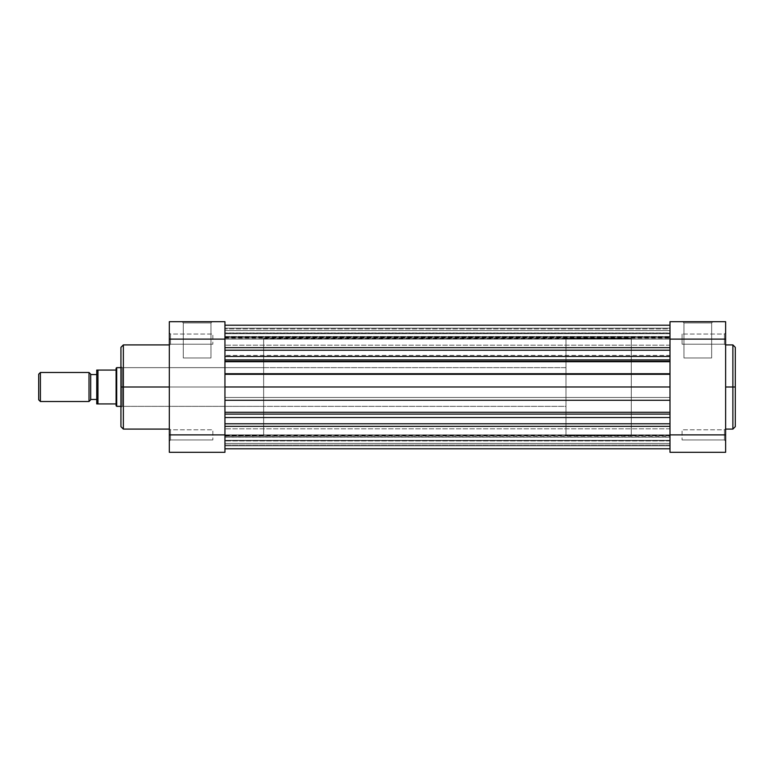 <?xml version="1.0" encoding="UTF-8"?>
<svg xmlns="http://www.w3.org/2000/svg" width="774" height="774" viewBox="0 0 774 774"><rect width="100%" height="100%" fill="white"/><g stroke="black" fill="none" stroke-linecap="round" stroke-linejoin="round"><path stroke-width="0.58" stroke-dasharray="3.87 2.9" d="M732.881 344.914L732.881 387L725.625 387L725.625 429.086L725.625 339.109L724.416 339.109L724.416 344.188L724.416 334.029L724.416 339.109L725.625 339.109L724.416 339.109L724.416 334.029L724.416 339.109L725.625 339.109L725.625 332.82L725.625 339.109L682.087 339.109L682.087 334.029L682.087 339.109L724.416 339.109L724.416 334.029L724.416 339.109L682.087 339.109L682.087 334.029L682.087 339.109L724.416 339.109L724.416 334.029L724.416 339.109L682.087 339.109L724.416 339.109L724.416 344.188L724.416 339.109L682.087 339.109L682.087 344.188L682.087 334.029L682.087 339.109L724.416 339.109L724.416 344.188L724.416 339.109L725.625 339.109L725.625 332.82L725.625 434.891L724.416 434.891L724.416 429.812L724.416 434.891L725.625 434.891L725.625 428.603L725.625 434.891L724.416 434.891L724.416 429.812L724.416 434.891L725.625 434.891L725.625 428.603L725.625 452.306L669.994 452.306L669.994 321.694L725.625 321.694L725.625 387L732.881 387L732.881 429.086L732.881 387L735.3 387L735.3 426.474M711.654 322.903L683.964 322.903L682.755 321.694L712.864 321.694L711.654 322.903L711.654 357.975L683.964 357.975L683.964 322.903L711.654 322.903L683.964 322.903L683.964 357.975L711.654 357.975L711.654 322.903L712.864 321.694L682.755 321.694L712.573 321.694L682.755 321.694L683.964 322.903L711.654 322.903M682.087 434.891L682.087 429.812L682.087 434.891L724.416 434.891L682.087 434.891L682.087 429.812L682.087 434.891L724.416 434.891L724.416 429.812L724.416 434.891L682.087 434.891L724.416 434.891L724.416 429.812L724.416 434.891L682.087 434.891L682.087 439.971L682.087 429.812L682.087 434.891L724.416 434.891L724.416 439.971L724.416 434.891L682.087 434.891L682.087 439.971L682.087 434.891M669.994 387L631.294 387L669.994 387L669.994 435.375L669.994 338.625L669.994 387L631.294 387L631.294 435.375L631.294 338.625L631.294 435.375L631.294 387L669.994 387L669.994 338.625L669.994 435.375L669.994 338.625L669.994 387L224.944 387L263.644 387L263.644 367.65L263.644 387L122.147 387L122.147 367.65L122.147 387L120.938 387L263.644 387L224.944 387L224.944 435.375L224.944 338.625L224.944 387L263.644 387L263.644 435.375L263.644 338.625L263.644 435.375L263.644 367.65L263.644 406.35L263.644 387L224.944 387L224.944 338.625L224.944 435.375L224.944 387L669.994 387L669.994 339.109L725.625 339.109L725.625 332.82L725.625 441.18L725.625 428.603L725.625 441.18L725.625 428.603L725.625 434.891L669.994 434.891L669.994 321.694L725.625 321.694L725.625 339.109L669.994 339.109L669.994 333.062L669.994 339.109L224.944 339.109L224.944 452.306L169.312 452.306L169.312 434.891L170.522 434.891L170.522 429.812L170.522 434.891L169.312 434.891L169.312 428.603L169.312 434.891L170.522 434.891L170.522 429.812L170.522 434.891L169.312 434.891L169.312 339.109L170.522 339.109L170.522 334.029L170.522 339.109L169.312 339.109L169.312 332.82L169.312 339.109L170.522 339.109L170.522 334.029L170.522 339.109L169.312 339.109L169.312 321.694L224.944 321.694L224.944 339.109L169.312 339.109L169.312 345.398L169.312 332.82L169.312 441.18L169.312 387L169.312 441.18L169.312 428.603L169.312 434.891L224.944 434.891L224.944 339.109L169.312 339.109L169.312 321.694L224.944 321.694L224.944 339.109L669.994 339.109L669.994 333.062L669.994 339.109L224.944 339.109L224.944 333.062L224.944 339.109L669.994 339.109L224.944 339.109L224.944 325.206L224.944 328.147L669.994 328.147L669.994 325.206L669.994 435.53L669.994 387L224.944 386.99L224.944 338.625L224.944 387L224.944 325.215L224.944 435.53L224.944 338.625L224.944 417.525L224.944 386.981L669.994 386.99L669.994 374.616L224.944 374.616L669.994 374.616L669.994 360.994L224.944 360.994L669.994 360.994L669.994 355.401L224.944 355.401L669.994 355.401L669.994 350.225L224.944 350.225L669.994 350.225L669.994 347.661L224.944 347.661L224.944 350.225L224.944 347.661L669.994 347.661L224.944 347.661L224.944 333.062L224.944 345.156L224.944 333.062L224.944 339.109L669.994 339.109L669.994 333.062L669.994 347.661L224.944 347.661L669.994 347.661L669.994 325.206L669.994 330.556L224.944 330.556L224.944 328.147L669.994 328.147L224.944 328.147L224.944 330.556L669.994 330.556L224.944 330.556L669.994 330.556L669.994 336.516L224.944 336.516L224.944 330.556L224.944 338.228L224.944 328.931L224.944 333.7L669.994 333.7L669.994 337.406L224.944 337.406L224.944 337.928L224.944 336.516L669.994 336.516L669.994 337.928L669.994 337.406L224.944 337.406L224.944 333.7L669.994 333.7L669.994 328.931L224.944 328.931L669.994 328.931L669.994 332.936L224.944 332.936L669.994 332.936L669.994 337.87L224.944 337.87L669.994 337.87L669.994 336.806L224.944 336.806L669.994 336.806L669.994 330.556L224.944 330.556L669.994 330.556L224.944 330.556L669.994 330.556L669.994 328.147L224.944 328.147L224.944 325.206L224.944 347.661L669.994 347.661L669.994 434.891L725.625 434.891L725.625 452.306L669.994 452.306L669.994 428.844L669.994 434.891L224.944 434.891L224.944 452.306L169.312 452.306L169.312 434.891L669.994 434.891L669.994 428.844L669.994 434.891L224.944 434.891L224.944 428.844L224.944 434.891L669.994 434.891L224.944 434.891L224.944 426.339L669.994 426.339L669.994 423.775L224.944 423.775L224.944 417.467L224.944 448.785L224.944 426.339L669.994 426.339L669.994 448.785L669.994 426.339L224.944 426.339L669.994 426.339L669.994 417.467L224.944 417.467L669.994 417.467L669.994 412.329L224.944 412.329L669.994 412.329L669.994 397.468L224.944 397.468L669.994 397.468L669.994 386.99L224.944 387L224.944 373.736L224.944 386.981L669.994 387L669.994 445.031L669.994 435.501L224.944 435.365L224.944 448.794L224.944 428.844L224.944 440.938L224.944 428.844L224.944 434.891L669.994 434.891L669.994 428.844L669.994 448.794L669.994 443.444L669.994 445.853L224.944 445.853L669.994 445.853L669.994 448.794L669.994 426.339L224.944 426.339L224.944 423.775L669.994 423.775L669.994 426.339L224.944 426.339L224.944 448.794L224.944 445.853L669.994 445.853L669.994 443.444L224.944 443.444L669.994 443.444L224.944 443.444L669.994 443.444L669.994 437.155L224.944 437.155L669.994 437.155L669.994 387M735.3 347.332L735.3 387L732.881 387L732.881 429.086M631.294 387L631.294 338.625L631.294 435.375L565.988 435.375L565.988 338.625L631.294 338.625L631.294 387M725.625 387L725.625 344.914L725.625 387M724.416 434.891L724.416 439.971L724.416 434.891L725.625 434.891L724.416 434.891L724.416 439.971L724.416 434.891L725.625 434.891L725.625 441.18L725.625 434.891L724.416 434.891L724.416 439.971L724.416 434.891M682.087 339.109L682.087 344.188L682.087 339.109M683.964 357.975L711.654 357.975L683.964 357.975M735.3 387L735.3 347.332L735.3 387M732.881 387L732.881 344.914L732.881 387M725.625 434.891L725.625 441.18L725.625 434.891M725.625 339.109L725.625 345.398L725.625 339.109L724.416 339.109L725.625 339.109L725.625 345.398L725.625 339.109M724.416 339.109L724.416 344.188L724.416 339.109M183.283 322.903L210.973 322.903L212.182 321.694L182.074 321.694L183.283 322.903L183.283 357.975L210.973 357.975L210.973 322.903L183.283 322.903L210.973 322.903L210.973 357.975L183.283 357.975L183.283 322.903L182.074 321.694L212.182 321.694L182.364 321.694L212.182 321.694L210.973 322.903L183.283 322.903M120.938 426.474L120.938 366.441L120.938 426.668L120.938 387L123.356 387L123.356 429.086L123.356 387L169.312 387L169.312 344.914L169.312 429.086L169.312 387L123.356 387L123.356 344.914M212.85 339.109L212.85 334.029L212.85 339.109L170.522 339.109L212.85 339.109L212.85 334.029L212.85 339.109L170.522 339.109L170.522 334.029L170.522 339.109L212.85 339.109L170.522 339.109L170.522 334.029L170.522 339.109L212.85 339.109L212.85 344.188L212.85 334.029L212.85 339.109L170.522 339.109L170.522 344.188L170.522 339.109L212.85 339.109L212.85 344.188L212.85 339.109M212.85 434.891L212.85 429.812L212.85 434.891L170.522 434.891L212.85 434.891L212.85 429.812L212.85 434.891L170.522 434.891L170.522 429.812L170.522 434.891L212.85 434.891L170.522 434.891L170.522 429.812L170.522 434.891L212.85 434.891L212.85 439.971L212.85 429.812L212.85 434.891L170.522 434.891L170.522 439.971L170.522 434.891L212.85 434.891L212.85 439.971L212.85 434.891M123.356 429.086L123.356 387L120.938 387L120.938 382.985L120.938 391.015L120.938 387L122.147 387L122.147 406.35L122.147 367.65L122.147 387L263.644 387L263.644 338.625L263.644 387L122.147 387L122.147 406.35L122.147 387L120.938 387L120.938 347.526M169.312 387L169.312 344.914L169.312 387M120.938 391.015L120.938 407.559L120.938 391.015M120.938 382.985L120.938 366.441L120.938 382.985M263.644 387L263.644 406.35L263.644 387M170.522 434.891L170.522 439.971L170.522 434.891L169.312 434.891L170.522 434.891L170.522 439.971L170.522 434.891L169.312 434.891L169.312 441.18L169.312 434.891L170.522 434.891L170.522 439.971L170.522 434.891M170.522 339.109L170.522 344.188L170.522 339.109L169.312 339.109L170.522 339.109L170.522 344.188L170.522 339.109L169.312 339.109L169.312 345.398L169.312 339.109L170.522 339.109L170.522 344.188L170.522 339.109M120.938 387L120.938 347.332L120.938 387M123.356 387L123.356 344.914L123.356 387M210.973 357.975L183.283 357.975L210.973 357.975M169.312 434.891L169.312 441.18L169.312 434.891M169.312 339.109L169.312 345.398L169.312 339.109M40.393 372.488L40.393 401.512L40.393 372.488M38.7 399.819L38.7 374.181L38.7 399.819M89.01 401.512L89.01 372.488L89.01 401.512M90.703 374.181L90.703 399.819L90.703 374.181M120.938 367.65L565.988 367.65L565.988 406.35L120.938 406.35L565.988 406.35L565.988 387L565.988 435.375L631.294 435.375L631.294 338.625L565.988 338.625L565.988 435.375L565.988 367.65L565.988 406.35L565.988 367.65L120.938 367.65M116.7 406.35L116.7 367.65L116.7 406.35M116.1 405.75L116.1 368.25M96.75 374.548L96.75 399.461L96.75 370.069L116.1 370.069L116.1 403.931L96.75 403.931L96.75 374.548M97.959 403.931L97.959 370.069L97.959 403.931L116.1 403.931L116.1 405.74M116.1 368.26L116.1 370.069L97.959 370.069M90.703 374.539L90.703 384.572L90.703 374.539M565.988 338.625L565.988 382.259L565.988 338.625M96.75 403.931L96.75 370.069M224.944 361.719L224.944 373.736L224.944 361.719M224.944 417.525L224.944 423.775L224.944 417.525M224.944 435.791L669.994 435.791L669.994 440.329L224.944 440.329L224.944 435.791L224.944 445.031L224.944 440.329L669.994 440.329L669.994 445.031L224.944 445.031L669.994 445.031L669.994 440.629L224.944 440.629L669.994 440.629L669.994 436.197L224.944 436.197L669.994 435.81L669.994 437.233L224.944 437.233L224.944 435.81L669.994 435.81M224.944 437.233L669.994 437.233L669.994 443.444L224.944 443.444L224.944 437.233M224.944 443.444L669.994 443.444L224.944 443.444L669.994 443.444L669.994 445.853L224.944 445.853L224.944 443.444M224.944 387L224.944 435.375L224.944 387M669.994 434.891L224.944 434.891L669.994 434.891L669.994 440.938L669.994 434.891L224.944 434.891L224.944 440.938L224.944 434.891L669.994 434.891L669.994 440.938L669.994 434.891M224.944 434.891L224.944 440.938L224.944 434.891M669.994 339.109L224.944 339.109L669.994 339.109L669.994 345.156L669.994 339.109L224.944 339.109L224.944 345.156L224.944 339.109L669.994 339.109L669.994 345.156L669.994 339.109M224.944 339.109L224.944 345.156L224.944 339.109M724.416 334.029L725.625 332.82L724.416 334.029L682.087 334.029L724.416 334.029M724.416 429.812L725.625 428.603L724.416 429.812L682.087 429.812L724.416 429.812M669.994 435.375L631.294 435.375M263.644 338.625L631.294 338.625M682.087 439.971L724.416 439.971L725.625 441.18L724.416 439.971L682.087 439.971M682.087 344.188L724.416 344.188L725.625 345.398L724.416 344.188L682.087 344.188M170.522 334.029L169.312 332.82L170.522 334.029L212.85 334.029L170.522 334.029M170.522 429.812L169.312 428.603L170.522 429.812L212.85 429.812L170.522 429.812M263.644 367.65L122.147 367.65L120.938 366.441M224.944 435.375L263.644 435.375M263.644 406.35L122.147 406.35L120.938 407.559M212.85 439.971L170.522 439.971L169.312 441.18L170.522 439.971L212.85 439.971M212.85 344.188L170.522 344.188L169.312 345.398L170.522 344.188L212.85 344.188M669.994 333.062L224.944 333.062L669.994 333.062M669.994 428.844L224.944 428.844L669.994 428.844M224.944 325.206L669.994 325.206M224.944 448.794L669.994 448.794M224.944 337.928L669.994 337.928M224.944 338.228L669.994 338.228M669.994 440.938L224.944 440.938L669.994 440.938M669.994 345.156L224.944 345.156L669.994 345.156"/><path stroke-width="1.16" d="M735.3 426.474L735.3 387L735.3 426.668L735.3 387L732.881 387L732.881 429.086L732.881 387L725.625 387L732.881 387L732.881 344.914L725.625 344.914M735.3 426.668L732.881 429.086L732.881 387L735.3 387L735.3 347.332L732.881 344.914M669.994 434.891L669.994 452.306L725.625 452.306L725.625 321.694L669.994 321.694L669.994 434.891L669.994 339.109L725.625 339.109L725.625 434.891L669.994 434.891L669.994 452.306L725.625 452.306L725.625 434.891L669.994 434.891M669.994 321.694L725.625 321.694L725.625 339.109L669.994 339.109L669.994 321.694M735.3 387L735.3 347.332L735.3 387M732.881 387L732.881 344.914L732.881 387M169.312 344.914L123.356 344.914L123.356 387L169.312 387L123.356 387L123.356 429.086L123.356 387L120.938 387L120.938 426.474M120.938 347.526L120.938 387L123.356 387L123.356 429.086L120.938 426.668M224.944 452.306L224.944 321.694L169.312 321.694L169.312 452.306L224.944 452.306L224.944 339.109L169.312 339.109L169.312 434.891L224.944 434.891L169.312 434.891L169.312 452.306L224.944 452.306M169.312 321.694L224.944 321.694L224.944 339.109L169.312 339.109L169.312 321.694M120.938 387L120.938 347.332L120.938 387M123.356 387L123.356 344.914L123.356 387M40.393 401.512L38.7 399.819L40.393 401.512L89.01 401.512L40.393 401.512L40.393 372.488L89.01 372.488L90.703 374.181L89.01 372.488L40.393 372.488L40.393 401.512M38.7 374.181L40.393 372.488L38.7 374.181L38.7 399.819L38.7 374.181M90.703 399.819L89.01 401.512L89.01 372.488L89.01 401.512L90.703 399.819L90.703 374.181L90.703 399.819M116.7 367.65L120.938 367.65L116.7 367.65L116.1 368.26L116.7 367.65L116.7 406.35L116.1 405.75L116.7 406.35L116.7 367.65M120.938 406.35L116.7 406.35L120.938 406.35M90.703 374.548L96.75 374.548L90.703 374.548M96.75 399.461L90.703 399.461L96.75 399.461M116.1 405.74L116.1 368.26L116.1 370.069L96.75 370.069L96.75 403.931L116.1 403.931L116.1 405.75M96.779 370.069L116.1 370.069L116.1 403.931L96.779 403.931L97.959 403.931L97.959 370.069L97.959 403.931M97.514 370.069L96.914 370.069M96.75 370.069L96.779 403.931M224.944 414.1L669.994 414.1L224.944 414.1M669.994 417.525L224.944 417.525L669.994 417.525M224.944 359.9L669.994 359.9L224.944 359.9M669.994 361.719L224.944 361.719L669.994 361.719M224.944 347.661L669.994 347.661L224.944 347.661M669.994 350.225L224.944 350.225L669.994 350.225M669.994 356.475L224.944 356.475L669.994 356.475M669.994 373.736L224.944 373.736L669.994 373.736M669.994 386.981L224.944 386.981L669.994 386.981M669.994 400.264L224.944 400.264L669.994 400.264M669.994 412.281L224.944 412.281L669.994 412.281M669.994 423.775L224.944 423.775L669.994 423.775M669.994 426.339L224.944 426.339L669.994 426.339M732.881 429.086L725.625 429.086M123.356 429.086L169.312 429.086M123.356 344.914L120.938 347.332M669.994 325.206L224.944 325.206M669.994 448.794L224.944 448.794"/></g></svg>

